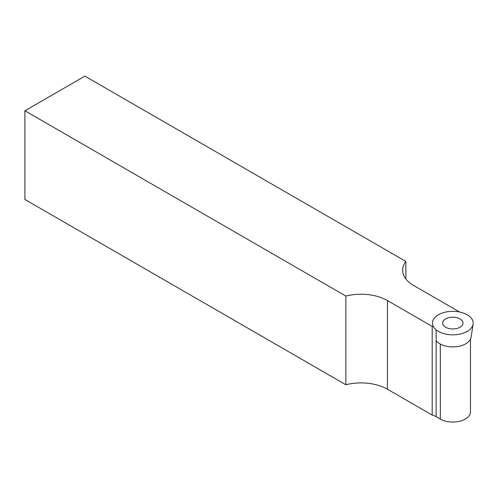 <?xml version="1.0" encoding="UTF-8"?>
<svg xmlns="http://www.w3.org/2000/svg" width="498" height="498" viewBox="0 0 498 498"><rect width="100%" height="100%" fill="white"/><g stroke="black" fill="none" stroke-linecap="round" stroke-linejoin="round"><path stroke-width="0.75" d="M436.136 340.725A18.382 10.614 0 0 0 439.815 343.776A18.382 10.614 0 0 0 459.1 346.241A18.382 10.614 0 0 0 471.127 337.19L473.1 324.098A20.362 11.759 0 0 0 452.813 311.325A20.362 11.759 0 0 0 432.525 324.098A20.362 11.759 0 0 0 438.414 331.394A20.362 11.759 0 0 0 459.779 334.127A20.362 11.759 0 0 0 473.1 324.098M460.015 318.919A10.184 5.876 180 0 1 462.997 323.078A10.184 5.876 180 0 1 452.813 328.96A10.184 5.876 180 0 1 442.629 323.078A10.184 5.876 180 0 1 448.916 317.649A10.184 5.876 180 0 1 460.015 318.919M405.851 278.942L405.851 261.438L84.897 76.138L24.9 110.774L345.855 296.08L345.855 384.761L24.9 199.455L24.9 110.774M470.461 339.231L470.461 411.871A17.648 10.19 0 0 1 459.567 421.283A17.648 10.19 0 0 1 440.332 419.073L436.136 416.652A13.577 7.837 0 0 0 432.189 415.071L387.413 389.212A37.338 21.557 0 0 0 345.855 384.761M387.413 389.212L387.413 300.537A37.338 21.557 0 0 0 345.855 296.08M387.413 300.537L432.189 326.389L432.189 415.071M433.484 326.781A13.577 7.837 0 0 0 432.189 326.389M405.851 261.438A37.338 21.557 0 0 0 402.639 270.19A37.338 21.557 0 0 0 413.57 285.435L458.353 311.287A13.577 7.837 0 0 0 458.851 311.848M436.136 416.652L436.136 329.825M440.332 419.073L440.332 344.062"/></g></svg>
